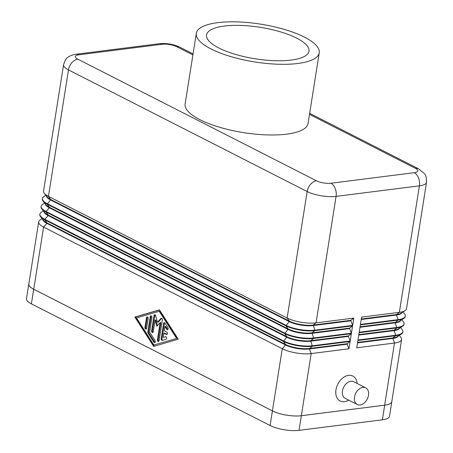 <?xml version="1.0" encoding="UTF-8"?>
<svg xmlns="http://www.w3.org/2000/svg" width="453" height="453" viewBox="0 0 453 453"><rect width="100%" height="100%" fill="white"/><g stroke="black" fill="none" stroke-linecap="round" stroke-linejoin="round"><path stroke-width="0.68" d="M357.253 404.489L345.237 398.363A9.337 6.455 -63 0 1 342.938 389.002A9.337 6.455 -63 0 1 350.865 381.273A9.337 6.455 -63 0 1 353.714 381.732L365.73 387.853A9.337 6.455 -63 0 1 368.029 397.219A9.337 6.455 -63 0 1 360.101 404.942A9.337 6.455 -63 0 1 357.253 404.489A9.337 6.455 -63 0 1 354.959 395.124A9.337 6.455 -63 0 1 362.881 387.4A9.337 6.455 -63 0 1 365.73 387.853M348.663 400.107A14.003 9.683 -63 0 1 344.388 401.675A14.003 9.683 -63 0 1 335.962 389.846A14.003 9.683 -63 0 1 348.555 375.356A14.003 9.683 -63 0 1 357.14 383.476M319.246 52.803L308.057 123.476A62.231 19.128 -171 0 1 286.647 134.156A62.231 19.128 -171 0 1 219.529 127.242A62.231 19.128 -171 0 1 185.124 104.003L196.319 33.329A62.231 19.128 -171 0 1 217.723 22.65A62.231 19.128 -171 0 1 284.846 29.564A62.231 19.128 -171 0 1 319.246 52.803A62.231 19.128 -171 0 1 297.842 63.482A62.231 19.128 -171 0 1 230.724 56.563A62.231 19.128 -171 0 1 196.319 33.329M291.166 60.079A51.857 15.94 -171 0 1 235.232 54.315A51.857 15.94 -171 0 1 206.562 34.955A51.857 15.94 -171 0 1 224.405 26.053A51.857 15.94 -171 0 1 280.333 31.818A51.857 15.94 -171 0 1 309.003 51.178A51.857 15.94 -171 0 1 291.166 60.079M45.849 195.288L43.794 196.625A20.742 6.376 9 0 0 42.372 198.488A20.742 6.376 9 0 0 47.293 203.697L285.968 325.339A20.742 6.376 9 0 0 314.892 330.175L352.655 325.401L353.81 318.091L316.052 322.864A20.742 6.376 -171 0 1 287.128 318.029L307.157 191.545A10.374 7.169 -63 0 1 310.531 184.365A10.374 7.169 -63 0 1 316.488 180.809L77.808 59.173A10.374 7.169 117 0 0 71.851 62.724A10.374 7.169 117 0 0 68.482 69.904L307.157 191.545A20.742 6.376 9 0 0 336.081 196.381L419.393 185.849A20.742 6.376 9 0 0 426.528 182.287L406.494 308.77A20.742 6.376 -171 0 1 405.073 310.628A20.742 6.376 -171 0 1 399.359 312.332L361.596 317.106L360.441 324.416L398.198 319.642A20.742 6.376 9 0 0 405.333 316.081A20.742 6.376 9 0 0 404.557 313.872L403.017 311.964M44.615 203.086L42.559 204.422A20.742 6.376 9 0 0 41.138 206.285A20.742 6.376 9 0 0 46.053 211.5L284.733 333.136A20.742 6.376 9 0 0 313.657 337.972L351.42 333.198L352.576 325.888L314.812 330.662A20.742 6.376 -171 0 1 285.888 325.826L47.214 204.19A20.742 6.376 -171 0 1 43.075 201.183A20.742 6.376 -171 0 1 42.299 198.975L42.372 198.488M43.38 210.888L41.325 212.225A20.742 6.376 9 0 0 39.904 214.082A20.742 6.376 9 0 0 44.819 219.297L283.499 340.939A20.742 6.376 9 0 0 312.423 345.775L350.18 340.996L351.341 333.685L313.578 338.459A20.742 6.376 -171 0 1 284.654 333.623L45.98 211.987A20.742 6.376 -171 0 1 41.835 208.98A20.742 6.376 -171 0 1 41.059 206.772L41.138 206.285M42.146 218.686L40.09 220.022A20.742 6.376 9 0 0 38.669 221.879A20.742 6.376 9 0 0 43.584 227.095L282.264 348.736A20.742 6.376 9 0 0 311.188 353.572L348.946 348.799L350.107 341.483L312.344 346.262A20.742 6.376 -171 0 1 283.419 341.426L44.745 219.784A20.742 6.376 -171 0 1 40.6 216.777A20.742 6.376 -171 0 1 39.824 214.569L39.904 214.082M38.669 221.879L28.828 284.025A20.742 6.376 9 0 0 33.743 289.24L272.417 410.882A20.742 6.376 9 0 0 301.341 415.718L384.654 405.18A20.742 6.376 9 0 0 391.788 401.624L401.63 339.478A20.742 6.376 9 0 0 400.854 337.27L399.308 335.362M405.333 316.081L405.259 316.568A20.742 6.376 -171 0 1 403.838 318.431A20.742 6.376 -171 0 1 398.125 320.129L360.362 324.903L359.206 332.213L396.964 327.44A20.742 6.376 9 0 0 404.099 323.878L404.025 324.365A20.742 6.376 -171 0 1 402.604 326.228A20.742 6.376 -171 0 1 396.89 327.927L359.127 332.7L357.966 340.016L395.729 335.237A20.742 6.376 9 0 0 402.864 331.681L402.791 332.168A20.742 6.376 -171 0 1 401.369 334.025A20.742 6.376 -171 0 1 395.65 335.724L357.893 340.503L356.732 347.813L394.495 343.04A20.742 6.376 9 0 0 401.63 339.478M352.655 325.401L350.854 320.798L313.097 325.571A17.112 5.26 -171 0 1 289.235 321.585L289.308 321.098L287.128 318.029L48.448 196.387A20.742 6.376 -171 0 1 44.309 193.38A20.742 6.376 -171 0 1 43.533 191.172L63.567 64.688A20.742 6.376 9 0 0 68.482 69.904L48.448 196.387L50.634 199.456L289.308 321.098A17.112 5.26 9 0 0 313.17 325.084L350.933 320.311L353.81 318.091M164.677 322.757A1.297 0.849 -97.2 0 0 164.377 323.419L161.976 338.589A1.297 0.849 -97.2 0 0 162.684 340.265M161.194 338.691L163.595 323.521A1.297 0.849 82.8 0 1 164.269 322.655A1.297 0.849 82.8 0 1 165.017 323.102L167.91 327.615A1.297 0.849 82.8 0 1 168.148 328.946A1.297 0.849 82.8 0 1 167.485 329.744A1.297 0.849 82.8 0 1 166.744 329.297L164.932 326.477L164.258 330.735L166.761 332.015A1.297 0.849 82.8 0 1 167.423 333.397A1.297 0.849 82.8 0 1 166.732 334.518A1.297 0.849 82.8 0 1 166.376 334.45L163.873 333.176L163.199 337.434L165.566 336.738A1.297 0.849 82.8 0 1 165.651 336.721A1.297 0.849 82.8 0 1 166.642 337.83A1.297 0.849 82.8 0 1 166.064 339.274L162.282 340.384A1.297 0.849 82.8 0 1 162.191 340.401A1.297 0.849 82.8 0 1 161.194 338.691L161.976 338.589M165.94 336.76L163.199 337.434M163.873 333.176L164.649 333.074L167.1 334.325M164.932 326.477L165.713 326.381L167.519 329.201A1.297 0.849 -97.2 0 0 167.859 329.546M146.608 328.272A1.297 0.849 82.8 0 1 145.94 329.133A1.297 0.849 82.8 0 1 144.943 327.423L146.472 317.774A1.297 0.849 82.8 0 1 147.14 316.913A1.297 0.849 82.8 0 1 148.137 318.623L146.608 328.272M147.548 317.009A1.297 0.849 -97.2 0 0 147.248 317.672L145.719 327.326A1.297 0.849 -97.2 0 0 146.308 328.94M153.884 344.993L177.361 338.238L160.005 311.166L159.224 311.262L136.529 317.921L153.884 344.993L177.361 338.238M176.585 338.334L159.224 311.262M134.858 317.066L159.45 309.858L178.256 339.184L153.663 346.398L134.858 317.066L135.634 316.97L154.371 346.188M159.518 309.965L135.634 316.97M148.091 333.153A1.297 0.849 82.8 0 1 147.842 331.885L150.243 316.715A1.297 0.849 82.8 0 1 150.917 315.854A1.297 0.849 82.8 0 1 151.914 317.564L149.62 332.032L155.045 340.492A1.297 0.849 82.8 0 1 155.288 341.822A1.297 0.849 82.8 0 1 154.626 342.621A1.297 0.849 82.8 0 1 153.878 342.179L148.091 333.153L148.873 333.057L154.66 342.077A1.297 0.849 -97.2 0 0 154.994 342.423M151.325 315.951A1.297 0.849 -97.2 0 0 151.025 316.613L148.624 331.789A1.297 0.849 -97.2 0 0 148.873 333.057M153.29 331.675A1.297 0.849 82.8 0 1 152.616 332.536A1.297 0.849 82.8 0 1 151.619 330.826L154.031 315.605A1.297 0.849 82.8 0 1 154.7 314.744A1.297 0.849 82.8 0 1 155.645 315.639L157.491 322.225L160.985 318.363A1.297 0.849 82.8 0 1 161.376 318.148A1.297 0.849 82.8 0 1 162.372 319.858L159.082 340.65A1.297 0.849 82.8 0 1 158.408 341.511A1.297 0.849 82.8 0 1 157.412 339.801L160.124 322.678L156.846 326.296L155.119 320.124L153.29 331.675M155.107 314.841A1.297 0.849 -97.2 0 0 154.807 315.503L152.395 330.73A1.297 0.849 -97.2 0 0 152.984 332.343M155.119 320.124L155.894 320.028L157.463 325.616M160.124 322.678L160.9 322.576L158.188 339.699A1.297 0.849 -97.2 0 0 158.782 341.319M161.783 318.244A1.297 0.849 -97.2 0 0 161.766 318.261L158.267 322.123L157.491 322.225M405.073 310.628L401.194 313.148A17.112 5.26 -171 0 1 396.483 314.552L361.296 319.003M361.222 319.49L396.403 315.039A17.112 5.26 9 0 0 402.168 312.519M403.838 318.431L399.959 320.945A17.112 5.26 -171 0 1 395.248 322.349L360.061 326.8M359.982 327.287L395.169 322.836A17.112 5.26 9 0 0 400.933 320.316M404.099 323.878A20.742 6.376 9 0 0 403.323 321.67L401.783 319.767M402.604 326.228L398.725 328.748A17.112 5.26 -171 0 1 394.008 330.146L358.827 334.597M358.748 335.084L393.934 330.633A17.112 5.26 9 0 0 399.693 328.114M402.864 331.681A20.742 6.376 9 0 0 402.088 329.473L400.548 327.564M401.369 334.025L397.491 336.545A17.112 5.26 -171 0 1 392.774 337.949L357.593 342.394M357.513 342.881L392.7 338.436A17.112 5.26 9 0 0 398.459 335.916M44.309 193.38L47.22 196.976A17.112 5.26 9 0 0 50.634 199.456L50.555 199.943A17.112 5.26 -171 0 1 46.489 196.075M351.42 333.198L349.62 328.595L311.862 333.374A17.112 5.26 -171 0 1 288 329.382L288.074 328.895L285.888 325.826L289.235 321.585L50.555 199.943L47.214 204.19L49.4 207.253L288.074 328.895A17.112 5.26 9 0 0 311.936 332.881L349.699 328.108L352.576 325.888M43.075 201.183L45.98 204.773A17.112 5.26 9 0 0 49.4 207.253L49.32 207.74A17.112 5.26 -171 0 1 45.255 203.873M350.18 340.996L348.385 336.398L310.628 341.171A17.112 5.26 -171 0 1 286.76 337.179L286.84 336.692L284.654 333.623L288 329.382L49.32 207.74L46.053 211.5L45.98 211.987L48.165 215.05L286.84 336.692A17.112 5.26 9 0 0 310.701 340.684L348.465 335.905L351.341 333.685M41.835 208.98L44.745 212.57A17.112 5.26 9 0 0 48.165 215.05L48.086 215.543A17.112 5.26 -171 0 1 44.02 211.676M348.946 348.799L347.151 344.195L309.388 348.969A17.112 5.26 -171 0 1 285.526 344.976L285.605 344.49L283.419 341.426L286.76 337.179L48.086 215.543L44.819 219.297L44.745 219.784L46.925 222.853L285.605 344.49A17.112 5.26 9 0 0 309.467 348.482L347.23 343.708L350.107 341.483M350.854 320.798L350.933 320.311M349.62 328.595L349.699 328.108M348.385 336.398L348.465 335.905M40.6 216.777L43.511 220.373A17.112 5.26 9 0 0 46.925 222.853L46.852 223.34A17.112 5.26 -171 0 1 42.786 219.473M272.417 410.882L282.264 348.736L285.526 344.976L46.852 223.34L43.584 227.095L33.743 289.24M347.151 344.195L347.23 343.708M391.845 401.25A20.742 6.376 -171 0 1 391.822 401.63A20.742 6.376 -171 0 1 384.688 405.186L301.341 415.729A20.742 6.376 -171 0 1 272.417 410.894L33.703 289.235A20.742 6.376 -171 0 1 28.788 284.02A20.742 6.376 -171 0 1 28.884 283.652M391.822 401.63L389.506 416.25A20.742 6.376 -171 0 1 382.372 419.812L299.025 430.35A20.742 6.376 -171 0 1 270.101 425.514L31.387 303.855A20.742 6.376 -171 0 1 26.472 298.646L28.788 284.02M77.808 59.173A10.374 3.188 -171 0 1 78.918 54.785L162.231 44.252A10.374 3.188 -171 0 1 176.693 46.67A10.374 7.169 -63 0 1 179.858 47.174L193.057 53.907M176.693 46.67L192.899 54.926M309.501 114.354L415.367 168.306A10.374 3.188 -171 0 1 414.257 172.695L330.95 183.227A10.374 3.188 -171 0 1 316.488 180.809M309.659 113.329L418.532 168.816A10.374 7.169 117 0 0 415.367 168.306M78.918 54.785A10.374 6.784 -97.2 0 0 76.076 54.241L159.382 43.709A10.374 6.784 -97.2 0 1 162.231 44.252M384.654 405.18L394.495 343.04L392.774 337.949L395.65 335.724L395.729 335.237L394.008 330.146L396.89 327.927L395.169 322.836L398.198 319.642L396.403 315.039L396.483 314.552L399.359 312.332L419.393 185.849A10.374 6.784 -97.2 0 0 418.527 177.955A10.374 6.784 -97.2 0 0 414.257 172.695M301.341 415.718L311.188 353.572L309.388 348.969L309.467 348.482L312.344 346.262L310.701 340.684L313.578 338.459L313.657 337.972L311.936 332.881L314.812 330.662L314.892 330.175L313.17 325.084L316.052 322.864L336.081 196.381A10.374 6.784 -97.2 0 0 335.22 188.493A10.374 6.784 -97.2 0 0 330.95 183.227M163.595 323.521L164.377 323.419M166.376 334.45L167.061 334.365M166.744 329.297L167.519 329.201M144.943 327.423L145.719 327.326M146.472 317.774L147.248 317.672M147.842 331.885L148.624 331.789M153.878 342.179L154.66 342.077M150.243 316.715L151.025 316.613M151.619 330.826L152.395 330.73M157.412 339.801L158.188 339.699M160.985 318.363L161.766 318.261M154.031 315.605L154.807 315.503M382.372 419.812L384.688 405.186M299.025 430.35L301.341 415.729M270.101 425.514L272.417 410.894M31.387 303.855L33.703 289.235M76.076 54.241C72.656 54.756 70.096 55.679 68.403 57.004C66.568 57.82 64.955 60.385 63.567 64.688M418.532 168.816L424.308 173.493C425.797 174.818 426.533 177.752 426.528 182.287M179.858 47.174C173.397 44.196 166.574 43.041 159.382 43.709"/></g></svg>
